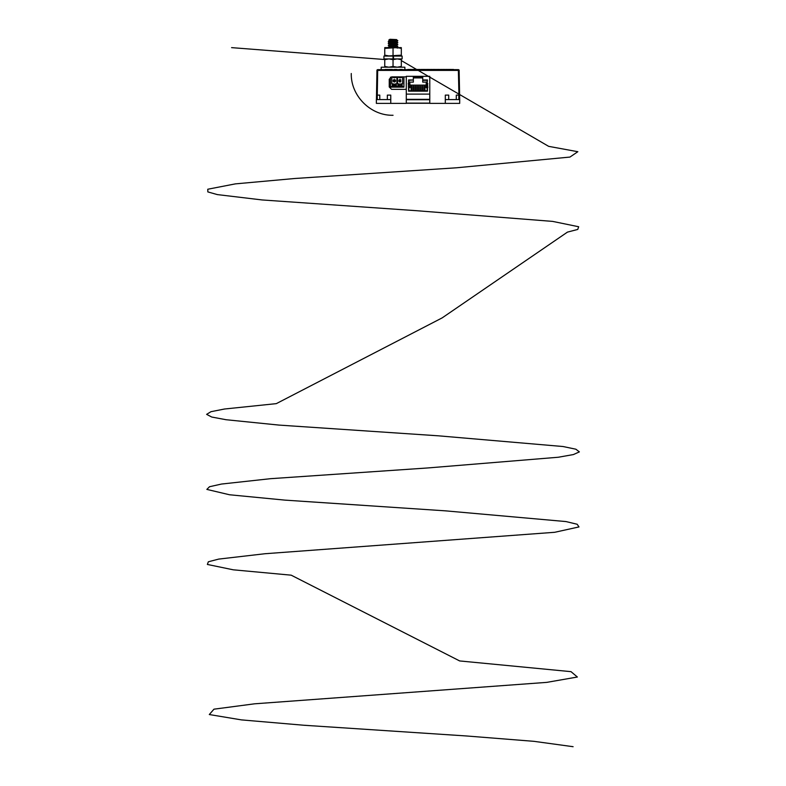 <?xml version="1.0" encoding="UTF-8"?>
<svg xmlns="http://www.w3.org/2000/svg" width="786" height="786" viewBox="0 0 786 786"><rect width="100%" height="100%" fill="white"/><g stroke="black" fill="none" stroke-linecap="round" stroke-linejoin="round"><path stroke-width="1.18" d="M387.351 99.586L387.351 95.116L390.76 95.116L390.76 103.379L406.293 103.379L406.293 94.114L429.775 94.114L429.775 76.311L406.293 76.311L406.293 94.114M377.27 99.586L377.27 95.116L379.776 95.116L379.776 99.586M456.293 99.586L456.293 95.116L458.808 95.116L458.808 99.586M377.142 95.135L376.366 99.586L377.27 95.116L377.702 69.659L458.376 69.659A0.757 0.757 0 0 1 459.132 70.406L459.623 98.82A4.549 4.549 0 0 0 459.702 99.586L459.132 70.406A0.757 0.757 0 0 0 458.376 69.659L458.376 70.406L376.946 70.406L376.445 98.82L376.946 70.406A0.757 0.757 0 0 1 377.702 69.659A0.757 0.757 0 0 0 376.946 70.406A0.757 0.757 0 0 1 377.702 69.659M459.623 98.82L458.936 95.135L459.702 99.586L445.308 99.586L445.308 103.379L429.775 103.379L429.775 94.114L429.775 99.341L406.293 99.341M406.293 76.861L391.634 76.861L389.247 79.248L389.247 86.971L391.634 89.358L406.293 89.358M421.07 76.861L415.008 76.861M390.76 99.586L376.366 99.586L376.366 103.379L390.76 103.379M459.702 103.379L459.702 99.586L459.702 103.379L445.308 103.379M445.308 99.586L445.308 95.116L448.718 95.116L448.718 99.586M459.132 70.406L458.376 70.406L458.936 95.135M376.366 99.586A4.549 4.549 0 0 0 376.445 98.82M406.293 99.724L429.775 99.724M406.293 103.133L429.775 103.133M380.159 69.659L455.919 69.659M453.473 69.473L450.299 69.473M449.857 69.433L446.782 69.473M446.389 69.473L444.552 69.473M444.552 69.433L443.766 69.473M441.437 69.473L438.362 69.473M437.92 69.473L434.894 69.473M434.894 69.433L431.278 69.473M429.048 69.473L428.262 69.473M427.515 69.473L424.244 69.473M423.801 69.473L422.897 69.473M413.957 69.433L413.249 69.473M414.566 69.433L413.348 69.473M401.823 69.473L399.76 69.473M401.066 69.433L402.373 69.473M394.208 69.473L396.272 69.473M395.515 69.433L396.822 69.473M452.962 69.433L453.532 69.473M450.525 69.433L449.553 69.433M447.116 69.433L446.026 69.433M443.058 69.473L441.771 69.473M438.843 69.433L437.753 69.433M431.848 69.433L429.863 69.473M424.499 69.433L423.968 69.473M423.968 69.433L423.408 69.433M413.858 69.433L412.424 69.473M411.481 69.473L412.159 69.473M411.196 69.433L409.545 69.473M410.253 69.473L409.516 69.473M409.133 69.473L407.728 69.473M442.842 69.433L444.503 69.433M441.005 69.433L441.673 69.433M429.048 69.433L429.588 69.473M426.945 69.433L428.547 69.433M421.532 69.473L420.903 69.473M421.532 69.433L422.121 69.473M422.121 69.433L422.642 69.473M414.389 69.473L418.987 69.473M418.987 69.433L420.314 69.473M388.962 69.473L392.302 69.473M385.101 69.473L388.431 69.473M403.925 76.861L403.925 86.598L390.485 86.598L390.436 77.175M395.555 80.781A1.189 1.189 0 0 1 394.366 81.98A1.189 1.189 0 0 1 393.167 80.781A1.189 1.189 0 0 1 394.366 79.592A1.189 1.189 0 0 1 395.555 80.781M398.846 80.781A1.189 1.189 0 0 1 400.791 79.848L400.791 81.715A1.189 1.189 0 0 1 398.846 80.781M390.485 86.598L390.485 87.118L403.925 87.118L403.925 86.598M396.901 83.768L394.955 83.964L396.901 83.964L396.901 77.156L395.633 77.156A2.034 2.034 0 0 1 393.088 77.156L391.821 77.156L391.821 83.964L393.766 83.964L391.821 83.768M394.955 83.964L396.586 85.782L392.135 85.782L392.489 84.76L396.232 84.76M393.766 83.964L393.462 84.76L392.489 84.76M396.92 79.74L397.205 80.781L397.48 79.74L396.92 79.74M401.911 84.76L400.939 84.76L401.911 84.76L402.265 85.782L397.824 85.782L398.168 84.76L402.589 83.964L402.589 77.156L401.322 77.156A2.034 2.034 0 0 1 398.767 77.156L397.5 77.156L397.5 83.964L399.445 83.964L397.5 83.768M399.445 83.964L399.15 84.76L398.168 84.76M396.901 86.745L390.485 86.745M403.925 86.745L397.5 86.745M393.088 77.156L391.821 77.352M395.633 77.156L395.702 77.352A2.24 2.24 0 0 1 393.02 77.352M395.702 77.352L396.901 77.352M398.767 77.156L397.5 77.352M401.322 77.156L401.381 77.352A2.24 2.24 0 0 1 398.699 77.352M401.381 77.352L402.589 77.352M400.644 83.964L402.589 83.768M393.766 81.38L393.766 80.182L394.955 80.182L394.955 81.38L393.766 81.38L394.955 81.38M399.445 81.38L399.445 80.182L400.644 80.182L400.644 81.38L399.445 81.38L400.644 81.38M393.766 80.182L394.159 80.978M399.445 80.182L399.848 80.978M394.955 80.182L394.159 80.585M400.644 80.182L399.848 80.585M408.582 83.296L408.582 79.966L413.338 79.966L408.966 80.339L408.966 83.296L408.258 83.296L408.966 90.783L411.107 90.783L411.107 86.224L411.707 86.224L411.707 90.783L411.107 91.048L424.971 90.783L411.107 91.048M413.338 77.902L422.73 77.902M422.73 79.966L427.486 79.966L427.112 83.296L427.112 80.339L422.73 80.339L422.73 76.851L415.008 76.596L415.008 77.902M424.971 91.048L424.971 86.224L424.361 86.224L424.361 90.783L427.112 90.783L427.112 87.659L427.81 87.659L427.486 83.296M427.486 87.659L427.486 91.156L408.582 91.156L408.582 87.659M415.008 76.851L413.338 76.851L413.338 79.966M408.966 82.127L413.338 82.127L413.338 80.339M422.73 80.339L422.73 82.127L427.112 82.127M412.994 86.224L413.603 86.224L413.603 90.783L412.994 90.783L412.994 86.224M414.89 86.224L415.499 86.224L415.499 90.783L414.89 90.783L414.89 86.224M416.786 86.224L417.395 86.224L417.395 90.783L416.786 90.783L416.786 86.224M418.683 86.224L419.282 86.224L419.282 90.783L418.683 90.783L418.683 86.224M420.579 86.224L421.178 86.224L421.178 90.783L420.579 90.783L420.579 86.224M422.465 86.224L423.074 86.224L423.074 90.783L422.465 90.783L422.465 86.224M427.112 87.659L426.159 87.659L426.159 85.114L409.909 85.114L409.909 87.659L408.966 87.659M426.159 85.114L426.159 83.296L427.112 83.296M408.966 83.296L409.909 83.296L409.909 85.114M421.07 76.851L421.07 77.902M408.258 83.621L409.801 83.621L409.801 87.334L409.624 83.621M408.445 83.621L408.445 87.334L409.624 87.334M426.444 83.621L426.444 87.334L426.267 83.621L427.81 83.621M426.444 87.334L427.633 87.334L427.633 83.621M390.789 40.273L388.765 40.115L389.905 39.3L396.566 39.585M389.384 40.194L396.517 39.565L390.141 40.725L393.039 41.01M389.532 46.443L388.304 45.509L389.571 44.527L388.304 43.623L389.571 42.631L388.304 41.727L389.571 40.734L388.765 40.115M395.289 39.565L395.938 40.007L390.141 40.96L391.516 41.118M389.532 40.784L390.141 40.96M396.537 43.387L397.775 42.434L396.537 41.511L390.141 42.611L393.039 42.906M396.537 41.727L390.141 42.847L391.516 43.014M389.532 42.67L390.141 42.847M396.508 43.427L390.141 44.507L393.039 44.802M396.537 47.17L397.755 46.482L396.498 45.47L397.775 44.33L396.498 43.574L390.141 44.743L391.516 44.9M389.532 44.566L390.141 44.743M396.508 45.313L390.141 46.403L393.039 46.698M396.537 45.509L390.141 46.639L391.516 46.796M394.572 45.853L390.141 46.639M396.508 47.209L393.177 47.632M397.745 48.084L395.633 47.632M393.344 56.071L393.609 58.911L393.344 56.071L389.522 55.914L383.941 56.071L393.039 56.071L393.039 58.911L383.941 58.911L383.941 56.071M396.517 39.565L395.938 39.772M396.508 41.53L397.775 40.784L396.508 39.634M390.436 55.914L391.978 56.071M397.745 40.803L389.119 41.904L391.526 42.1M388.323 41.756L389.119 41.904M397.431 40.43L389.119 41.668L393.039 41.963M388.313 43.407L389.119 41.668M393.609 56.13L394.513 56.071M397.745 46.492L388.304 47.17M397.775 46.227L389.119 47.347L392.853 47.632M397.745 44.596L389.119 45.696L391.526 45.883M388.323 45.539L389.119 45.696M397.775 44.33L389.119 45.46L393.039 45.745L389.119 45.46M397.745 42.699L389.119 43.8L391.526 43.996M388.323 43.652L389.119 43.8M397.775 42.434L389.119 43.564L393.039 43.859L388.667 43.505M393.039 45.981L397.402 46.345M393.039 44.095L397.402 44.448M393.039 42.198L397.402 42.552M394.867 40.43L392.597 40.341M390.485 83.1L389.247 83.1M381.2 69.473L381.2 67.203L404.869 67.203L404.869 69.473M402.127 58.911L402.127 56.071L393.609 56.071M397.176 58.911L393.039 59.657L388.893 58.911L384.747 59.657L384.747 58.911L401.322 58.911L401.322 59.657L397.176 58.911M384.747 67.203L384.747 66.456L388.893 67.203L393.039 66.456L397.176 67.203L401.322 66.456L401.322 59.657M401.322 66.456L401.322 67.203M393.039 66.456L393.039 59.657M384.747 66.456L384.747 59.657M397.176 47.632L384.747 48.368L384.747 47.632L401.322 47.632L401.322 48.368L397.176 47.632M401.322 55.177L401.322 55.914L384.747 55.914L384.747 55.177L388.893 55.914L401.322 55.177L401.322 48.368M393.039 55.177L393.039 48.368M384.747 55.177L384.747 48.368M429.775 103.261L406.293 103.261M390.377 39.3L389.217 39.781M397.716 40.499L388.304 41.481M395.692 44.036L397.303 44.193M397.716 44.281L388.313 45.303M390.976 47.504L392.823 47.632M393.039 115.267C370.727 115.837 350.703 95.823 351.273 73.511M231.595 47.632L384.747 59.53M401.322 60.581L548.667 146.353L577.838 151.708L569.948 157.072L456.43 167.791L294.593 178.51L235.378 183.875L207.779 189.23L207.838 191.912L217.329 194.594L262.121 199.949L416.226 210.677L552.656 221.397L578.673 226.751L577.759 229.433L567.453 232.116L442.174 317.878L276.299 403.64L224.57 409.005L210.972 411.687L206.63 414.36L211.748 417.042L226.073 419.724L279.001 425.088L438.274 435.808L563.061 446.527L575.863 449.209L579.37 451.881L573.407 454.563L558.296 457.246L427.594 467.965L270.561 478.684L221.505 484.048L209.518 486.731L206.846 489.403L229.532 494.767L285.013 500.132L445.495 510.851L565.999 521.57L577.17 524.252L578.997 526.925L554.71 532.289L265.02 553.727L218.714 559.092L208.359 561.774L207.366 564.446L233.255 569.811L291.193 575.175L459.663 660.938L571.019 671.657L577.366 677.021L546.742 682.376L254.566 703.814L213.969 709.178L209.302 714.543L241.479 719.897L304.044 725.262L466.599 735.981L533.979 741.336L573.102 746.7M424.361 90.341L424.971 90.341M422.465 90.341L423.074 90.341M420.579 90.341L421.178 90.341M418.683 90.341L419.282 90.341M416.786 90.341L417.395 90.341M414.89 90.341L415.499 90.341M412.994 90.341L413.603 90.341M411.107 90.341L411.707 90.341"/></g></svg>
